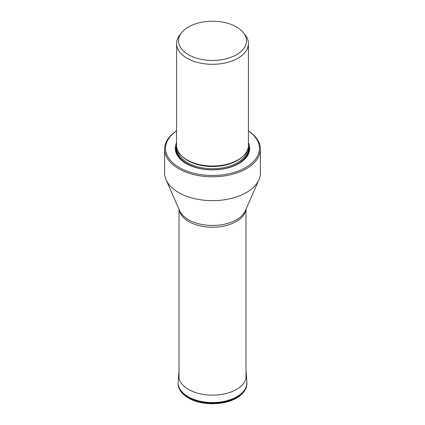 <?xml version="1.0" encoding="UTF-8"?>
<svg xmlns="http://www.w3.org/2000/svg" width="425" height="425" viewBox="0 0 425 425"><rect width="100%" height="100%" fill="white"/><g stroke="black" fill="none" stroke-linecap="round" stroke-linejoin="round"><path stroke-width="0.64" d="M164.608 149.143L164.608 173.002A47.892 27.652 0 0 0 166.079 179.796A47.892 27.652 0 0 0 178.638 192.552A47.892 27.652 0 0 0 225.208 199.66A47.892 27.652 0 0 0 258.921 179.796A47.892 27.652 0 0 0 260.392 173.002L260.392 149.143A47.892 27.652 180 0 1 246.362 168.693A47.892 27.652 180 0 1 178.638 168.693A47.892 27.652 180 0 1 164.608 149.143A47.892 27.652 180 0 1 170.563 135.793A47.892 27.652 180 0 1 176.582 130.852M248.418 130.852A47.892 27.652 180 0 1 260.392 149.143M248.418 130.916A46.947 27.104 180 0 1 245.698 167.535A46.947 27.104 180 0 1 182.798 169.363A46.947 27.104 180 0 1 173.352 133.413A46.947 27.104 180 0 1 176.582 130.916M176.582 142.699A37.235 21.5 0 0 0 186.171 163.572A37.235 21.5 0 0 0 238.829 163.572L238.829 163.572A37.235 21.5 0 0 0 248.418 142.699M176.582 43.578L176.582 145.292A35.918 20.735 0 0 0 187.101 159.954L187.101 159.954A35.918 20.735 0 0 0 237.899 159.954L237.389 160.252L237.899 159.954A35.918 20.735 0 0 0 248.418 145.292L248.418 43.578A35.918 20.735 180 0 1 237.899 58.241A35.918 20.735 180 0 1 187.101 58.241A35.918 20.735 180 0 1 176.582 43.578A35.918 20.735 180 0 1 178.442 36.996A35.918 20.735 180 0 1 179.711 35.116L181.48 32.831A33.979 19.619 180 0 1 181.985 32.21A33.979 19.619 180 0 1 197.556 23.221A33.979 19.619 180 0 1 243.52 32.831A33.979 19.619 180 0 1 236.528 54.713A33.979 19.619 180 0 1 193.232 56.998A33.979 19.619 180 0 1 181.48 32.831M243.52 32.831L245.289 35.116A35.918 20.735 180 0 1 248.418 43.578M178.67 374.77L178.67 374.77A33.862 19.55 0 0 0 188.557 389.433A33.862 19.55 180 0 0 226.127 393.507A33.862 19.55 180 0 0 246.33 374.77L246.856 381.857A34.388 19.853 180 0 1 226.339 400.887A34.388 19.853 180 0 1 188.185 396.748A34.388 19.853 180 0 1 178.144 381.857L179.021 371.482M246.872 382.08A34.393 19.858 180 0 1 246.883 382.303A34.393 19.858 180 0 1 226.052 401.041A34.393 19.858 180 0 1 188.179 396.833A34.393 19.858 180 0 1 178.117 382.303L178.117 382.303A34.393 19.858 180 0 1 178.128 382.08M246.856 381.857L246.537 386.442L245.91 388.322C244.317 392.031 241.294 395.202 236.842 397.832C224.235 405.615 201.126 405.678 188.397 397.97C183.818 395.314 180.715 392.1 179.09 388.328C178.5 387.276 178.165 385.459 178.091 382.877L178.091 382.877A34.42 19.869 0 0 0 188.163 397.418A34.42 19.869 0 0 0 226.063 401.63A34.42 19.869 0 0 0 246.909 382.877M245.857 209.562A33.479 19.327 180 0 1 223.98 226.068A33.479 19.327 180 0 1 188.827 221.579A33.479 19.327 180 0 1 179.143 209.562M166.079 179.796L179.642 210.699A33.894 19.571 0 0 0 188.53 219.725A33.894 19.571 0 0 0 221.494 224.756A33.894 19.571 0 0 0 245.358 210.699L258.921 179.796M186.426 163.721A36.518 21.08 180 0 1 176.582 145.159M248.418 145.159A36.518 21.08 180 0 1 238.574 163.721M248.296 147.013A35.982 20.772 180 0 1 237.942 163.832A35.982 20.772 180 0 1 224.846 168.656M200.154 168.656A35.982 20.772 180 0 1 176.704 147.013M176.848 147.804A35.732 20.628 0 0 0 197.763 167.933A35.732 20.628 0 0 0 237.766 163.726A35.732 20.628 0 0 0 248.152 147.804M177.671 150.354A34.977 20.193 0 0 0 200.595 167.514A34.977 20.193 0 0 0 237.23 162.802A34.977 20.193 0 0 0 247.329 150.354M242.526 156.676A34.977 20.193 180 0 1 237.23 160.597A34.977 20.193 180 0 1 182.474 156.676M187.101 159.954L187.611 160.252A35.195 20.32 0 0 0 237.389 160.252M245.979 371.482L246.33 374.77M178.091 382.877L178.144 381.857M179.021 209.281L179.021 378.532M245.979 209.281L245.979 378.532"/></g></svg>
